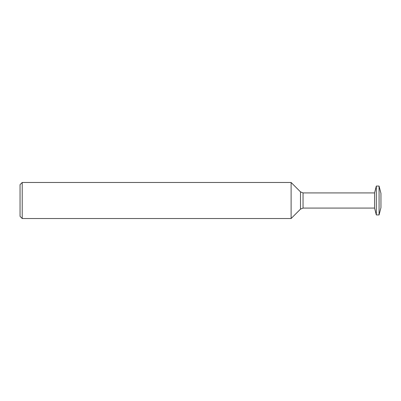 <?xml version="1.0" encoding="UTF-8"?>
<svg xmlns="http://www.w3.org/2000/svg" width="401" height="401" viewBox="0 0 401 401"><rect width="100%" height="100%" fill="white"/><g stroke="black" fill="none" stroke-linecap="round" stroke-linejoin="round"><path stroke-width="0.6" d="M22.215 218.525L20.05 216.36L20.05 184.64L22.215 182.475L22.215 218.525L291.106 218.525L291.106 182.475L22.215 182.475M379.08 214.936L379.08 186.064L380.95 193.352L380.95 207.648L379.08 214.936L376.318 214.936L374.559 208.079L374.559 192.921L303.046 192.921L300.494 191.863L291.106 182.475M376.318 214.936L376.318 186.064L374.559 192.921M374.559 208.079L303.046 208.079L300.494 209.137L300.494 191.863M303.046 208.079L303.046 192.921M379.08 186.064L376.318 186.064M300.494 209.137L291.106 218.525"/></g></svg>
